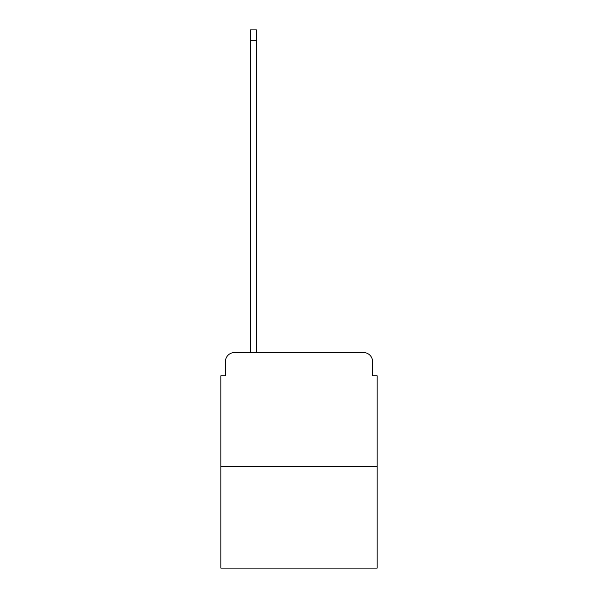 <?xml version="1.0" encoding="UTF-8"?>
<svg xmlns="http://www.w3.org/2000/svg" width="598" height="598" viewBox="0 0 598 598"><rect width="100%" height="100%" fill="white"/><g stroke="black" fill="none" stroke-linecap="round" stroke-linejoin="round"><path stroke-width="0.9" d="M225.401 361.663L225.401 375.791L225.401 361.663A9.112 9.112 0 0 1 234.513 352.543L250.465 352.543L250.465 29.9L256.393 29.9L256.393 352.543L263.456 352.543M377.159 466.477L220.841 466.477L220.841 568.1L377.159 568.1L377.159 375.791L372.599 375.791L372.599 361.663A9.112 9.112 0 0 0 363.487 352.543L234.513 352.543M220.841 466.477L220.841 375.791L225.401 375.791M334.544 352.543L363.487 352.543M372.599 375.791L372.599 361.663M250.465 40.38L256.393 40.38"/></g></svg>
